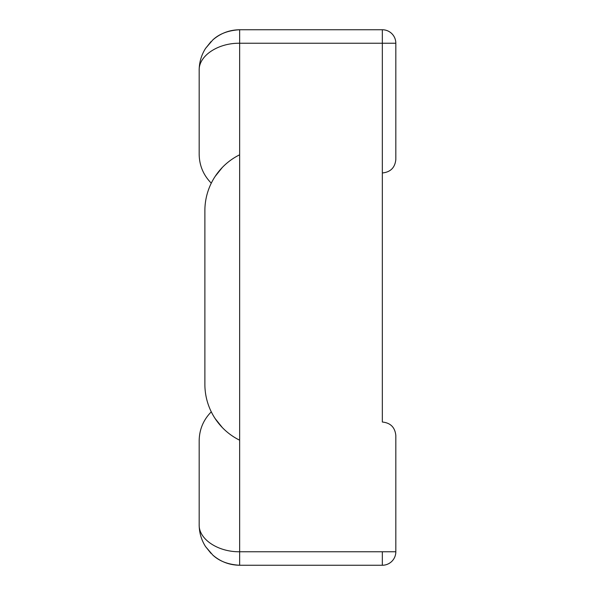 <?xml version="1.0" encoding="UTF-8"?>
<svg xmlns="http://www.w3.org/2000/svg" width="595" height="595" viewBox="0 0 595 595"><rect width="100%" height="100%" fill="white"/><g stroke="black" fill="none" stroke-linecap="round" stroke-linejoin="round"><path stroke-width="0.89" d="M239.644 440.196A62.267 62.267 0 0 1 204.881 384.333L204.881 210.667A62.267 62.267 0 0 1 239.644 154.804L239.644 551.758L382.34 551.758L382.34 565.25A13.492 13.492 0 0 0 395.831 551.758L239.644 551.758L239.644 43.242L382.34 43.242L382.34 422.034C390.521 422.852 395.013 427.351 395.831 435.525L395.831 551.758A13.492 13.492 0 0 1 382.34 565.25L239.644 565.25L239.644 551.758C218.008 552.063 198.715 539.196 199.169 524.775C199.228 532.681 201.37 539.977 205.595 546.656L212.809 555.076C220.514 561.725 229.462 565.116 239.644 565.25C229.462 565.116 220.514 561.725 212.809 555.076C219.362 561.211 228.302 564.603 239.644 565.25M215.07 176.522L222.344 167.418M239.644 154.804L239.644 43.242C218.008 42.937 198.715 55.804 199.169 70.225C199.228 62.319 201.363 55.023 205.595 48.344L212.809 39.925C220.514 33.275 229.462 29.884 239.644 29.75L239.644 43.242L382.34 43.242L382.34 172.966C390.521 172.148 395.013 167.649 395.831 159.475L395.831 43.242A13.492 13.492 0 0 0 382.34 29.75L239.644 29.75C229.462 29.884 220.514 33.275 212.809 39.925C219.362 33.789 228.302 30.397 239.644 29.75M211.285 183.163C203.393 175.153 199.355 165.522 199.169 154.284L199.169 70.225C199.228 62.319 201.363 55.023 205.595 48.344L212.809 39.925M215.07 418.478L222.344 427.582M211.285 411.837C203.393 419.847 199.355 429.478 199.169 440.716L199.169 524.775C199.228 532.681 201.363 539.977 205.595 546.656L212.809 555.076M395.831 43.242A13.492 13.492 0 0 0 382.34 29.75L382.34 43.242L395.831 43.242M205.61 48.359L211.024 41.605M205.61 546.641L211.024 553.395"/></g></svg>
